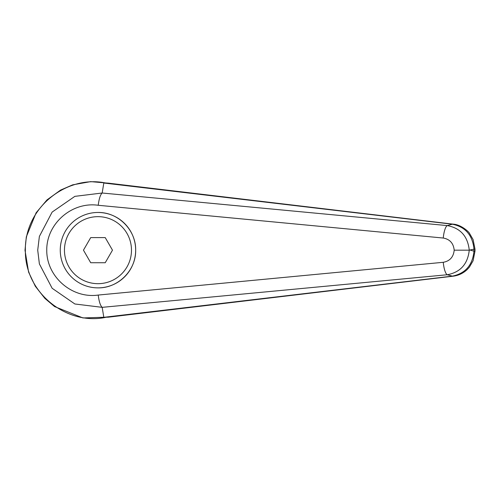 <?xml version="1.0" encoding="UTF-8"?>
<svg xmlns="http://www.w3.org/2000/svg" width="500" height="500" viewBox="0 0 500 500"><rect width="100%" height="100%" fill="white"/><g stroke="black" fill="none" stroke-linecap="round" stroke-linejoin="round"><path stroke-width="0.75" d="M102.169 307.325L102.156 307.325C100.35 305.637 99.038 301.55 98.225 295.056C71.963 298.894 46.481 276.669 46.756 250.169C46.481 223.669 71.963 201.444 98.225 205.281C99.038 198.787 100.35 194.7 102.156 193.012L74.862 196.356L52.15 212.069L39.375 236.431L37.719 250.169L39.381 263.906L52.144 288.275L74.869 303.981L102.175 307.344L447.294 274.744A22190.044 4817.119 50.1 0 0 452.362 276.131L103.806 317.319L102.175 307.344M102.175 192.994L103.806 183.019L108.012 183.113L453.125 224.144A16.756 5.7 -83.4 0 0 452.362 224.206C465.375 226.869 472.587 235.188 473.988 249.156L475 249.156L473.088 239.544L469.431 233.25C469.162 232.069 461.019 224.531 453.125 224.144M105.45 317.406C66.619 325.538 24.556 292.669 25.369 250.225L25.369 250.169C24.6 207.569 66.6 174.856 105.45 182.969M103.806 183.019L452.362 224.206A22190.044 4817.119 129.9 0 0 447.294 225.594C460.438 228.088 467.756 236.281 469.256 250.169L454.194 250.169C453.481 257.056 449.837 261.1 443.256 262.3A12.569 3.237 84.4 0 0 447.294 274.744C460.438 272.25 467.756 264.056 469.256 250.169L473.988 249.156L473.988 251.181L475 251.181L475 249.156M60.263 250.169A37.706 37.706 0 0 1 97.969 212.469C118.119 212.044 136.094 230.019 135.669 250.169C136.094 270.325 118.119 288.294 97.969 287.875A37.706 37.706 0 0 1 60.263 250.169A37.706 37.706 0 0 1 97.969 212.469A37.706 37.706 0 0 1 135.669 250.169A37.706 37.706 0 0 1 97.969 287.875M103.806 317.319L108.462 317.169M108.787 183.219L108.012 183.113M470.438 250.169L473.988 251.181C472.587 265.15 465.375 273.469 452.362 276.131A16.756 5.7 83.4 0 0 453.125 276.2A16.756 5.7 83.4 0 0 453.294 276.175M102.156 193.012L447.294 225.594A12.569 3.237 95.6 0 0 443.256 238.038C449.837 239.237 453.481 243.281 454.194 250.169M90.712 262.738L83.456 250.169L90.712 237.6L105.225 237.6L112.481 250.169L105.225 262.738L90.712 262.738M25.369 250.225L25 250.225L28.6 272.125L35.294 286.231L44.887 298.4L54.588 306.575L82.938 317.944L109.044 317.1M443.256 262.3L98.225 295.056M98.225 205.281L443.256 238.038M97.969 212.469A37.706 37.706 0 0 1 135.669 250.169M97.969 283.681A33.512 33.512 0 0 1 64.456 250.169A33.512 33.512 0 0 1 97.969 216.656A33.512 33.512 0 0 1 131.481 250.169A33.512 33.512 0 0 1 97.969 283.681M25.006 250.225L26.319 236.875L36.119 212.781L47.006 199.894L60.556 190.106L72.669 184.85L90.688 181.625L108.888 183.231M108.075 317.213L453.137 276.194C458.537 275.506 463.244 273.275 467.231 269.519L469.431 267.087L473.106 260.744L474.988 251.181"/></g></svg>
